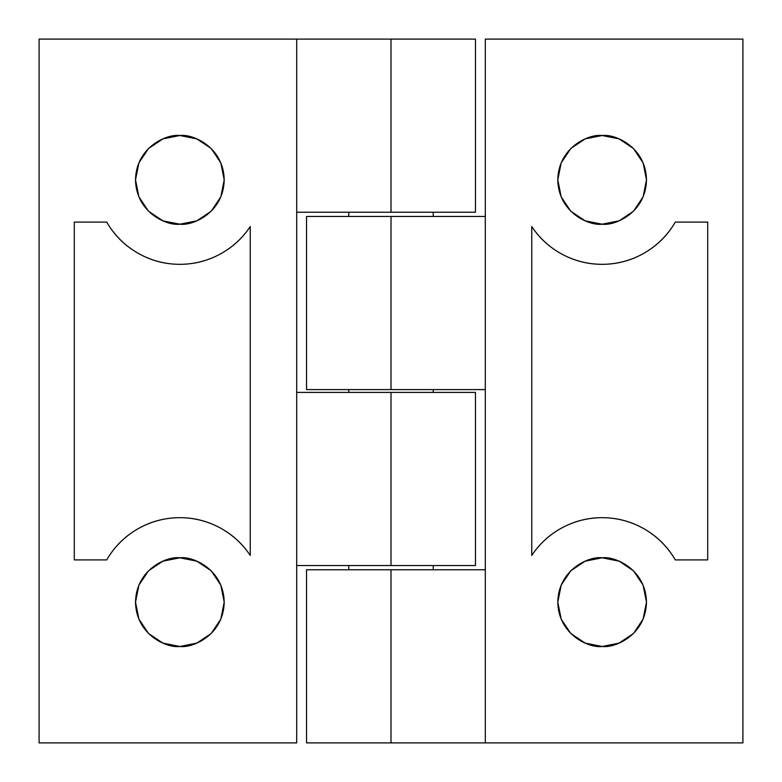 <?xml version="1.0" encoding="UTF-8"?>
<svg xmlns="http://www.w3.org/2000/svg" width="782" height="782" viewBox="0 0 782 782"><rect width="100%" height="100%" fill="white"/><g stroke="black" fill="none" stroke-linecap="round" stroke-linejoin="round"><path stroke-width="1.17" d="M179.86 264.316A84.456 84.456 0 0 1 106.723 222.088C114.26 235.157 124.563 245.46 137.632 252.997C150.701 260.543 164.777 264.316 179.86 264.316C194.014 264.316 207.328 260.973 219.801 254.277C232.274 247.581 242.42 238.344 250.24 226.545L250.24 555.455C242.156 543.275 231.628 533.823 218.637 527.117C205.646 520.401 191.854 517.273 177.24 517.723C162.627 518.183 149.049 522.161 136.498 529.658C123.957 537.166 114.025 547.253 106.723 559.912L74.29 559.912L74.29 222.088L106.723 222.088L74.29 222.088L74.29 559.912L106.723 559.912A84.456 84.456 0 0 1 250.24 555.455L250.24 226.545A84.456 84.456 0 0 1 179.86 264.316C194.014 264.316 207.328 260.973 219.801 254.277C232.274 247.581 242.42 238.344 250.24 226.545M179.86 646.479C166.889 648.258 136.127 634.955 135.521 602.14C136.127 569.325 166.889 556.022 179.86 557.801L196.829 561.173L211.208 570.792L220.827 585.171L224.199 602.14L220.827 619.109L211.208 633.488L196.829 643.107L179.86 646.479L162.891 643.107L148.512 633.488L138.893 619.109L135.521 602.14L138.893 585.171L148.512 570.792L162.891 561.173L179.86 557.801C192.831 556.022 223.593 569.325 224.199 602.14C223.593 634.955 192.831 648.258 179.86 646.479M179.86 224.199C166.889 225.978 136.127 212.675 135.521 179.86C136.127 147.045 166.889 133.742 179.86 135.521L196.829 138.893L211.208 148.512L220.827 162.891L224.199 179.86L220.827 196.829L211.208 211.208L196.829 220.827L179.86 224.199L162.891 220.827L148.512 211.208L138.893 196.829L135.521 179.86L138.893 162.891L148.512 148.512L162.891 138.893L179.86 135.521C192.831 133.742 223.593 147.045 224.199 179.86C223.593 212.675 192.831 225.978 179.86 224.199M296.691 39.1L39.1 39.1L39.1 742.9L296.691 742.9L296.691 39.1L296.691 742.9L39.1 742.9L39.1 39.1L391 39.1L391 212.235L391 39.1L296.691 39.1M296.691 212.235L475.456 212.235L475.456 39.1L391 39.1L475.456 39.1L475.456 212.235L296.691 212.235M391 565.542L391 392.408L296.691 392.408L391 392.408L391 565.542L475.456 565.542L475.456 392.408L391 392.408L475.456 392.408L475.456 565.542L296.691 565.542L391 565.542M106.723 559.912C114.025 547.253 123.957 537.166 136.498 529.658M218.637 527.117C231.628 533.823 242.156 543.275 250.24 555.455M137.632 252.997C124.563 245.46 114.26 235.157 106.723 222.088M645.502 529.658C658.043 537.166 667.975 547.253 675.277 559.912A84.456 84.456 0 0 0 531.76 555.455C539.844 543.275 550.372 533.823 563.363 527.117C576.354 520.401 590.146 517.273 604.76 517.723C619.373 518.183 632.951 522.161 645.502 529.658C658.043 537.166 667.975 547.253 675.277 559.912L707.71 559.912L707.71 222.088L675.277 222.088C667.74 235.157 657.437 245.46 644.368 252.997C631.299 260.543 617.223 264.316 602.14 264.316A84.456 84.456 0 0 1 531.76 226.545L531.76 555.455L531.76 226.545C539.58 238.344 549.726 247.581 562.199 254.277C574.672 260.973 587.986 264.316 602.14 264.316C587.986 264.316 574.672 260.973 562.199 254.277M602.14 646.479C589.169 648.258 558.407 634.955 557.801 602.14C558.407 569.325 589.169 556.022 602.14 557.801L585.171 561.173L570.792 570.792L561.173 585.171L557.801 602.14L561.173 619.109L570.792 633.488L585.171 643.107L602.14 646.479L619.109 643.107L633.488 633.488L643.107 619.109L646.479 602.14L643.107 585.171L633.488 570.792L619.109 561.173L602.14 557.801C615.111 556.022 645.873 569.325 646.479 602.14C645.873 634.955 615.111 648.258 602.14 646.479M602.14 224.199C589.169 225.978 558.407 212.675 557.801 179.86C558.407 147.045 589.169 133.742 602.14 135.521L585.171 138.893L570.792 148.512L561.173 162.891L557.801 179.86L561.173 196.829L570.792 211.208L585.171 220.827L602.14 224.199L619.109 220.827L633.488 211.208L643.107 196.829L646.479 179.86L643.107 162.891L633.488 148.512L619.109 138.893L602.14 135.521C615.111 133.742 645.873 147.045 646.479 179.86C645.873 212.675 615.111 225.978 602.14 224.199M742.9 39.1L742.9 742.9L485.309 742.9L485.309 39.1L742.9 39.1L742.9 742.9L391 742.9L391 569.765L485.309 569.765L306.544 569.765L306.544 742.9L391 742.9L391 569.765L306.544 569.765L306.544 742.9L485.309 742.9L485.309 39.1L742.9 39.1M485.309 389.592L391 389.592L391 216.458L485.309 216.458L306.544 216.458L306.544 389.592L391 389.592L391 216.458L306.544 216.458L306.544 389.592L485.309 389.592M675.277 559.912L707.71 559.912L707.71 222.088L675.277 222.088A84.456 84.456 0 0 1 602.14 264.316M675.277 222.088C667.74 235.157 657.437 245.46 644.368 252.997M531.76 555.455C539.844 543.275 550.372 533.823 563.363 527.117M433.228 569.765L433.228 565.542L433.228 569.765M433.228 392.408L433.228 389.592L433.228 392.408M433.228 216.458L433.228 212.235L433.228 216.458M348.772 212.235L348.772 216.458L348.772 212.235M348.772 389.592L348.772 392.408L348.772 389.592M348.772 565.542L348.772 569.765L348.772 565.542"/></g></svg>
